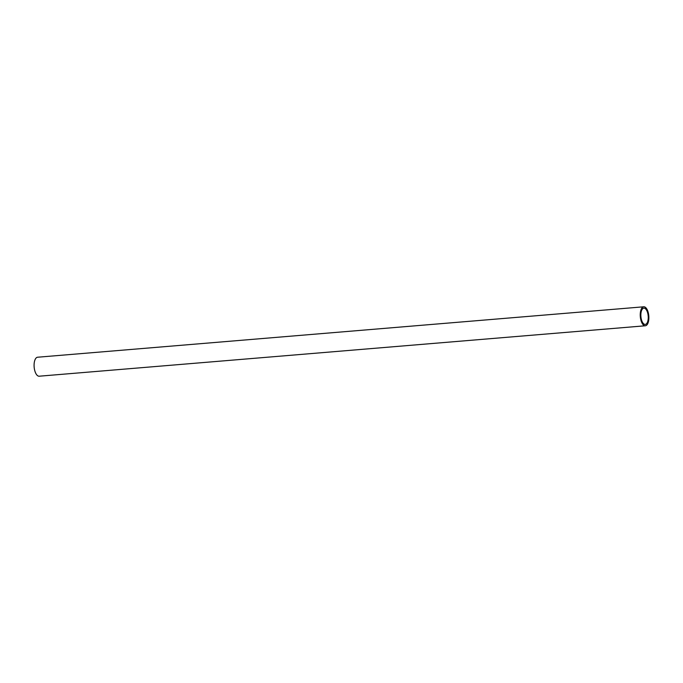 <?xml version="1.0" encoding="UTF-8"?>
<svg xmlns="http://www.w3.org/2000/svg" width="683" height="683" viewBox="0 0 683 683"><rect width="100%" height="100%" fill="white"/><g stroke="black" fill="none" stroke-linecap="round" stroke-linejoin="round"><path stroke-width="1.02" d="M644.453 308.204A8.162 3.654 -94.8 0 1 648.235 316.622A8.162 3.654 -94.8 0 1 645.23 324.416A8.162 3.654 -94.8 0 1 640.91 316.588A8.162 3.654 -94.8 0 1 643.873 308.144A8.162 3.654 -94.8 0 1 644.453 308.204M644.436 306.855A9.519 4.26 85.2 0 0 643.762 306.795A9.519 4.26 85.2 0 0 640.304 316.639A9.519 4.26 85.2 0 0 645.341 325.774A9.519 4.26 85.2 0 0 648.85 316.673A9.519 4.26 85.2 0 0 644.436 306.855M645.341 325.774L39.187 376.205A9.519 4.26 -94.8 0 1 34.15 367.07A9.519 4.26 -94.8 0 1 37.608 357.226L643.762 306.795"/></g></svg>
